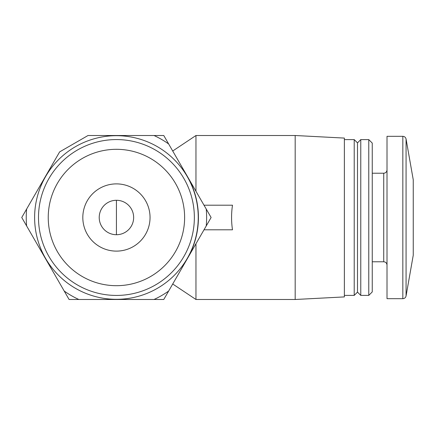 <?xml version="1.0" encoding="UTF-8"?>
<svg xmlns="http://www.w3.org/2000/svg" width="435" height="435" viewBox="0 0 435 435"><rect width="100%" height="100%" fill="white"/><g stroke="black" fill="none" stroke-linecap="round" stroke-linejoin="round"><path stroke-width="0.65" d="M133.648 217.5A17.221 17.221 0 0 0 107.82 202.59A17.221 17.221 0 0 0 107.82 232.41A17.221 17.221 0 0 0 133.648 217.5M187.436 258.499A81.992 81.992 0 0 0 187.436 176.501M204.01 205.2L232.491 205.2C231.262 213.4 231.262 221.6 232.491 229.8L204.01 229.8M295.18 299.492L344.373 296.915L344.373 138.085L295.18 135.508L295.18 299.492L195.962 299.492L195.962 243.73M295.18 135.508L195.962 135.508L195.962 191.269M21.75 217.5L59.622 151.902L88.028 135.508L163.767 135.508L211.111 217.5L163.767 299.492L69.089 299.492L21.75 217.5M150.048 217.5A33.62 33.62 0 0 0 99.62 188.388A33.62 33.62 0 0 0 99.62 246.612A33.62 33.62 0 0 0 150.048 217.5M184.619 217.5A68.186 68.186 0 0 0 82.335 158.449A68.186 68.186 0 0 0 82.335 276.551A68.186 68.186 0 0 0 184.619 217.5M194.358 217.5A77.93 77.93 0 0 0 77.463 150.01A77.93 77.93 0 0 0 77.463 284.99A77.93 77.93 0 0 0 194.358 217.5M198.24 217.5A81.813 81.813 0 0 0 75.521 146.649A81.813 81.813 0 0 0 75.521 288.351A81.813 81.813 0 0 0 198.24 217.5M26.633 209.045A90.192 90.192 0 0 0 26.633 225.955M64.206 291.037A90.192 90.192 0 0 0 78.855 299.492M154.006 299.492A90.192 90.192 0 0 0 168.649 291.037M206.228 225.955A90.192 90.192 0 0 0 206.228 209.045M168.649 143.963A90.192 90.192 0 0 0 154.006 135.508M344.373 139.602L354.215 139.602L354.215 295.398L344.373 295.398M354.215 139.602L357.494 142.887L357.494 292.113L354.215 295.398M360.773 139.602L360.773 295.398L368.771 295.398L368.771 139.602L360.773 139.602L357.494 142.887M368.771 139.602L372.251 143.082L372.251 291.918L368.771 295.398M402.837 136.324L387.014 136.324L387.014 298.676L402.837 298.676C404.566 298.551 405.643 297.649 406.067 295.963L406.067 139.037C405.643 137.351 404.566 136.449 402.837 136.324L402.837 298.676M406.067 139.037L413.25 179.78L413.25 255.22L406.067 295.963M372.251 173.222L383.73 173.222L383.73 261.778C385.704 261.952 386.797 263.044 387.014 265.056M116.428 234.721L116.428 200.279M172.717 283.995L195.962 299.492M172.717 151.005L195.962 135.508M357.494 292.113L360.773 295.398M372.251 261.778L383.73 261.778M383.73 173.222C385.704 173.048 386.797 171.956 387.014 169.944"/></g></svg>
